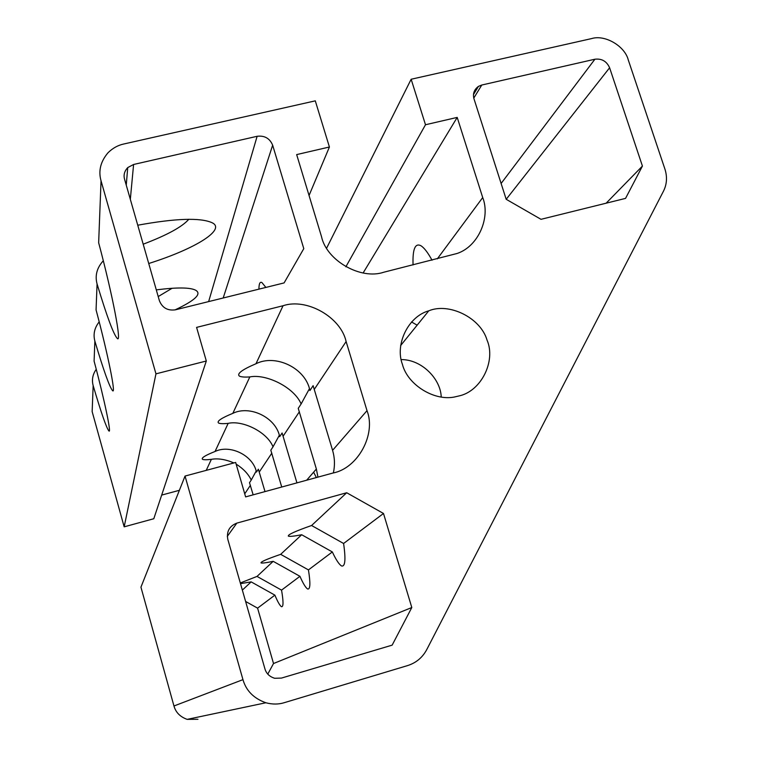 <?xml version="1.0" encoding="UTF-8"?>
<svg xmlns="http://www.w3.org/2000/svg" width="758" height="758" viewBox="0 0 758 758"><rect width="100%" height="100%" fill="white"/><g stroke="black" fill="none" stroke-linecap="round" stroke-linejoin="round"><path stroke-width="1.14" d="M101.041 180.792C98.237 170.882 100.568 161.53 108.034 152.737C112.724 148.142 117.964 145.233 123.743 144.011L315.29 100.852L329.417 147.005L296.662 154.594L321.525 236.695C326.613 260.638 360.799 280.109 383.775 272.226L457.15 253.466C478.525 246.322 490.615 217.451 482.713 197.554L457.197 117.405L425.494 124.748L411.149 79.249L591.591 38.592C604.856 34.385 624.81 46.001 628.268 59.91L664.927 169.1C667.391 176.841 666.926 184.156 663.544 191.035L426.726 649.644C422.481 657.537 416.142 662.833 407.7 665.552L284.354 702.657C278.65 704.457 272.482 704.495 265.85 702.77C253.769 698.431 246.142 690.727 242.958 679.642L185.037 476.062L235.662 462.465L245.62 496.897L332.838 473.058C357.909 468.378 376.347 434.239 367.005 410.665L346.122 341.564C340.892 317.195 306.668 297.714 283.047 305.739L196.587 327.39L206.318 361.007L155.958 373.846L101.041 180.792L98.654 242.74C112.923 296.151 121.991 344.189 117.215 338.381C113.51 334.287 106.793 316.152 97.071 283.956L96.067 309.889C108.119 354.915 116.163 395.221 112.535 390.597C109.54 387.073 103.647 370.586 94.864 341.109L94.096 361.111C104.509 400.006 111.72 434.675 108.858 430.876C106.385 427.806 101.146 412.703 93.158 385.585C91.633 379.834 92.656 374.405 96.247 369.298M256.166 471.04L251.249 480.041C248.311 473.949 243.28 468.643 236.136 464.104M253.153 494.841L249.505 482.694L251.249 480.041M233.919 462.93C225.486 459.367 217.972 458.164 211.378 459.329C206.773 459.907 203.807 459.907 202.509 459.31C201.088 457.965 205.266 455.359 215.045 451.484C229.949 444.216 253.049 455.188 256.469 472.073L258.364 469.193L265.016 491.601M240.305 582.968L257.019 576.412L281.55 590.131C283.539 601.71 283.501 607.224 281.417 606.675C279.797 605.509 277.618 601.672 274.889 595.144L251.163 581.879L240.504 583.651M137.748 225.211C175.505 218.332 200.264 217.489 212.013 222.691C226.14 229.106 197.317 248.169 148.729 263.509M143.196 244.199C167.025 235.16 182.242 226.85 188.837 219.261M97.071 283.956C94.892 275.76 96.797 268.228 102.766 261.368L103.306 260.799M309.406 388.731L301.134 403.948C294.009 387.082 265.897 373.59 249.827 376.925C244.701 377.285 241.215 377.01 239.376 376.101C236.629 373.741 242.172 369.62 255.986 363.736C275.647 353.711 305.749 368.142 309.918 390.55L313.12 385.661L332.582 450.337C334.761 457.709 335.036 465.223 333.397 472.897M317.934 477.133L316.37 469.022L298.245 408.354L301.134 403.948M301.684 534.741C294.256 536.2 289.821 536.673 288.372 536.143C287.519 534.769 295.26 531.225 311.585 525.502L343.592 543.486C345.923 559.669 345.193 567.145 341.422 565.904C338.93 564.227 335.898 559.575 332.336 551.947L301.684 534.741L280.668 554.344L308.44 569.912L332.336 551.947M258.942 289.139C258.952 283.71 259.937 281.512 261.908 282.544L265.878 287.424M401.181 359.576C421.988 359.463 440.805 379.237 441.222 397.107M413.063 264.921C412.504 249.268 415.09 242.854 420.804 245.668C424.063 247.629 427.806 252.471 432.022 260.193M94.864 341.109C93.044 334.212 94.485 327.797 99.194 321.875M281.55 590.131L299.931 576.307L273.183 561.327L257.019 576.412M281.739 487.024L270.814 450.186L273.022 446.822C267.015 431.766 242.389 420.008 228.158 423.371C223.278 423.864 220.076 423.75 218.531 423.021C216.599 421.277 221.364 418.056 232.829 413.356C249.78 404.933 275.921 417.402 279.693 436.655L282.109 432.97L296.937 482.874M158.204 296.567L172.132 288.248M159.407 300.736L124.558 179.201C123.393 175.022 124.445 171.147 127.732 167.584L133.597 164.477L257.133 136.288C264.599 135.388 269.772 138.354 272.653 145.176L303.787 248.643L284.108 282.914L175.43 309.814C167.66 310.894 162.316 307.871 159.407 300.736M625.549 198.388L541.004 219.318L506.183 199.288L474.015 98.919C472.575 93.831 474.053 89.652 478.44 86.384L481.775 85.029L594.907 59.219C601.776 58.423 606.684 61.265 609.612 67.765L642.424 166.068L625.549 198.388M161.672 495.088L179.39 490.303M273.183 561.327C266.295 562.787 262.249 563.317 261.036 562.919C260.506 561.886 267.053 559.034 280.668 554.344M343.592 543.486L383.501 513.479L411.802 607.528L392.151 645.143L281.445 678.088L274.671 678.277C269.554 676.686 266.314 673.559 264.94 668.907L227.788 539.289C226.424 531.424 229.437 526.033 236.837 523.115L346.7 492.747L311.585 525.502M251.163 581.879L242.352 590.103M308.44 569.912C310.6 583.423 310.306 589.771 307.559 588.966C305.569 587.573 303.029 583.357 299.931 576.307M313.613 472.196L316.37 477.559M273.022 446.822L279.304 435.319M411.802 607.528L273.515 663.525L257.587 608.143L274.889 595.144M257.587 608.143L245.601 601.454M457.197 117.405L363.129 272.965M156.29 289.878C177.173 287.225 190.324 287.358 195.744 290.276C201.95 293.952 195.014 300.509 174.956 309.927M606.154 203.182L642.424 166.068M267.782 674.118L273.515 663.525M346.7 492.747L383.501 513.479M458.609 396.027L456.193 396.595C435.471 402.157 407.652 385.178 402.422 364.39C394.804 344.435 408.117 316.512 428.763 310.827C448.859 302.347 480.553 317.602 487.062 340.152C496.158 361.045 481.065 391.602 458.609 396.027M185.037 476.062L140.941 587.166L173.961 705.992C175.761 712.416 180.167 716.869 187.169 719.37L197.952 719.285M92.58 400.65L92.154 411.622L124.17 526.829L153.798 518.737L206.318 361.007M425.494 124.748L345.866 266.807M411.149 79.249L326.632 248.141M155.958 373.846L124.17 526.829M329.417 147.005L309.046 195.498M417.146 325.163L411.499 321.951M211.378 459.329L206.223 470.377M250.396 485.338L244.739 493.828M271.828 453.151L259.302 471.959M228.158 423.371L215.045 451.484M223.193 297.989L272.653 145.176M249.827 376.925L232.829 413.356M283.047 305.739L255.986 363.736M299.401 411.736L283.179 436.096M346.122 341.564L314.362 389.252M367.005 410.665L332.582 450.337M316.37 469.022L306.658 480.212M236.837 523.115L227.296 536.38M482.713 197.554L437.3 258.876M208.639 301.589L257.133 136.288M130.329 199.316L133.597 164.477M473.778 98.095L481.775 85.029M501.114 183.474L594.907 59.219M506.202 199.297L609.612 67.765M242.958 679.642L173.961 705.992M93.158 385.585L92.154 411.622M126.254 185.113L127.732 167.584M478.44 86.384L473.485 94.523M400.622 345.572L428.763 310.827M265.85 702.77L187.169 719.37"/></g></svg>
